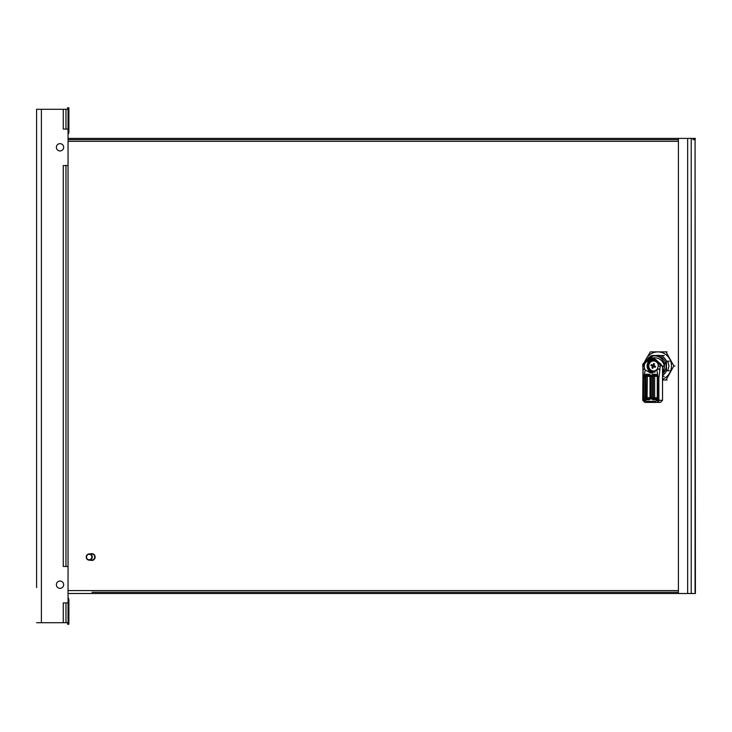<?xml version="1.0" encoding="UTF-8"?>
<svg xmlns="http://www.w3.org/2000/svg" width="732" height="732" viewBox="0 0 732 732"><rect width="100%" height="100%" fill="white"/><g stroke="black" fill="none" stroke-linecap="round" stroke-linejoin="round"><path stroke-width="1.1" d="M647.408 359.43A10.047 9.708 90 0 1 664.08 363.035L664.757 363.035L663.878 370.968L662.533 372.844M664.08 363.035L663.265 363.035M654.792 355.898L656.412 355.898A10.047 9.708 90 0 1 662.533 373.75M647.253 359.522A11.456 11.062 90 0 1 651.8 355.532L661.023 355.532A11.456 11.062 90 0 1 666.468 361.178L666.468 370.721A11.456 11.062 90 0 1 662.533 375.489M664.253 355.532L661.023 355.532M669.322 361.178L666.468 361.178M669.322 370.721L666.468 370.721M662.533 376.358L664.253 376.358M662.323 366.467L660.95 364.161L660.795 364.929L662.323 366.467L662.533 368.507L662.533 400.312L660.447 402.399L644.828 402.399L642.742 400.312L643.007 363.96A2.086 2.086 0 0 0 642.778 364.756M646.841 402.399L646.566 401.356L644.636 400.312L645.176 402.399L647.372 402.399M653.365 358.698A7.293 7.046 -90 0 0 652.569 373.055M662.533 371.755A9.891 9.553 -90 0 0 664.327 366.586A2.086 2.013 -90 0 0 664.308 366.082A10.001 9.653 -90 0 0 654.792 357.829L653.081 357.829L643.144 363.831M658.333 364.856L658.306 365.808L660.191 366.458L660.795 364.929L658.608 363.932L658.333 364.856C658.251 361.151 656.348 359.083 652.624 358.662C648.406 359.073 645.67 361.141 644.407 364.856L644.38 363.932L642.778 364.929L642.98 364.161L644.38 363.932C650.629 356.612 655.369 356.612 658.608 363.932L660.95 364.161L653.081 357.829C650.474 356.932 647.106 358.982 643.007 363.96M657.528 368.818L659.935 369.321L657.29 369.285L658.306 365.808M646.566 401.356L655.469 401.356L657.4 400.312L659.358 400.312L657.94 402.399L657.4 400.312L657.931 398.437A2.086 2.013 90 0 1 656.046 399.791L653.283 399.791A2.086 2.013 90 0 1 651.27 397.714L651.27 376.358A2.086 2.013 90 0 1 653.283 374.281L656.046 374.281L657.656 375.104L657.995 378.563L658.855 378.563L660.191 366.458M657.29 369.285L651.023 373.238L645.157 369.98L644.389 375.104L645.99 374.281L646.264 375.324A1.043 1.007 -90 0 0 645.258 376.358L647.335 376.358L647.07 398.748L649.833 398.748M644.407 364.856L644.224 365.808L642.897 366.458L642.98 369.321L644.581 368.818L644.764 369.285L642.98 369.321L643.401 378.563L644.041 378.563L644.389 375.104M642.778 364.929L642.897 366.458M644.224 365.808L644.581 368.818M645.99 374.281L648.753 374.281L649.998 376.358L650.766 376.358L650.766 397.714A2.086 2.013 90 0 1 648.753 399.791L645.99 399.791A2.086 2.013 90 0 1 644.105 398.437L644.041 397.714L645.258 397.714A1.043 1.007 -90 0 0 646.264 398.748L649.028 398.748A1.043 1.007 -90 0 0 650.034 397.714L649.998 376.358L647.335 376.358L647.07 375.324A1.043 1.007 -90 0 0 646.063 376.358L646.063 397.714L649.998 397.714L650.034 376.358A1.043 1.007 -90 0 0 649.028 375.324L646.264 375.324M645.99 399.791L646.264 398.748L647.07 398.748A1.043 1.007 -90 0 1 646.063 397.714L645.258 397.714L645.258 376.358L644.096 376.358M645.157 369.98L644.764 369.285M644.041 378.563L644.041 397.714M644.105 399.178L643.401 399.178L643.19 400.312L644.636 400.312L644.105 398.437M662.533 368.507L662.515 369.074M662.515 400.312L659.358 400.312L658.855 399.178L657.931 399.178M653.283 399.791L653.557 398.748L654.362 398.748A1.043 1.007 90 0 1 653.356 397.714L654.628 397.714L654.362 398.748L657.126 398.748M651.27 397.714L652.551 397.714L652.551 376.358L653.356 376.358A1.043 1.007 90 0 1 654.362 375.324L654.628 376.358L653.356 376.358L653.356 397.714L652.551 397.714A1.043 1.007 -90 0 0 653.557 398.748L656.32 398.748A1.043 1.007 -90 0 0 657.327 397.714L657.327 376.358A1.043 1.007 -90 0 0 656.32 375.324L657.29 376.358L654.628 376.358L654.628 397.714L657.327 397.714M653.283 374.281L653.557 375.324L656.32 375.324L656.046 374.281M657.931 398.437L657.995 397.714L657.29 397.714L656.046 399.791M657.995 378.563L657.995 397.714M657.656 375.104L656.888 369.98M654.079 366.705L653.621 366.705A8.162 0.805 21.6 0 0 655.186 367.336L654.024 366.686M654.28 366.128L653.145 366.229L653.53 365.268L651.91 367.958A8.162 1.958 -67 0 1 652.432 366.421L652.322 366.156A8.162 0.805 21.6 0 1 650.922 365.524A7.942 5.554 -62.9 0 1 651.105 365.039A7.942 5.554 -62.9 0 1 651.306 364.563A8.162 0.805 21.6 0 0 652.706 365.186L652.962 365.076A8.162 1.958 -67 0 1 653.658 363.539L653.914 365.433A8.162 1.958 -67 0 1 654.582 363.941A7.942 3.248 -150.7 0 0 653.658 363.539M651.91 367.958A7.942 4.593 12.9 0 0 652.834 368.352A8.162 1.958 -67 0 1 653.365 366.823L653.365 366.823M654.975 366.137L654.664 366.906M653.941 365.707L654.079 366.631L654.371 365.89M654.152 365.808L653.658 366.43M653.896 365.469L654.005 365.744A8.162 0.805 21.6 0 0 655.57 366.375A7.942 2.288 109.9 0 1 655.387 366.86A7.942 2.288 109.9 0 1 655.186 367.336M654.188 364.792L653.731 364.591M652.853 365.186L653.347 365.204M653.383 365.753L653.85 365.945L653.502 365.268M653.045 366.421L652.432 366.421M653.145 366.229L650.922 365.524M652.734 365.204L652.432 365.954M657.656 368.535A4.95 4.776 -90 0 1 649.156 364.069A4.95 4.776 90 0 1 658.333 365.405M652.706 365.186L653.575 365.076M667.767 361.178L668.957 365.945L667.767 370.721M657.995 355.34L656.092 355.532M656.513 355.532L658.068 355.349M656.924 355.532L658.37 355.349M658.535 355.34L656.787 355.532M658.132 355.34L656.384 355.532M659.898 355.532L655.954 355.532M655.424 355.532L661.152 355.532M662.533 379.158A14.054 13.579 -90 0 0 669.652 372.981A14.054 13.579 -90 0 0 669.652 358.918A14.054 13.579 -90 0 0 657.894 351.891A14.054 13.579 -90 0 0 646.136 358.918A14.054 13.579 -90 0 0 645.13 361.141M662.533 380.009L666.001 380.009L673.843 365.945L666.001 351.891L650.327 351.891L644.682 361.599M642.742 365.414L642.742 366.485M667.081 380.009L666.001 380.009M674.922 365.945L673.843 365.945M667.081 351.891L666.001 351.891M91.82 557.043A2.763 2.663 -90 0 0 87.822 554.655A2.763 2.663 -90 0 0 87.822 559.431A2.763 2.663 -90 0 0 91.82 557.043M92.269 557.043A3.12 3.019 90 0 1 89.249 560.172A3.12 3.019 90 0 1 86.239 557.043A3.12 3.019 90 0 1 89.249 553.923A3.12 3.019 90 0 1 92.269 557.043M89.249 553.923L91.72 553.923A3.12 3.019 90 0 1 94.739 557.043A3.12 3.019 90 0 1 91.72 560.172L89.249 560.172M91.784 560.428A3.386 3.267 -90 0 0 95.123 557.043A3.386 3.267 -90 0 0 91.784 553.657M90.457 553.923A3.386 3.267 90 0 1 94.986 557.043A3.386 3.267 90 0 1 90.457 560.172M68.049 138.403L678.399 138.403L678.399 593.496L695.4 593.496L695.071 139.656L695.071 592.243M694.97 139.656L695.4 138.403L678.399 138.403M92.022 592.243L678.399 592.243L92.022 592.243M689.956 593.496A2.919 0.75 -90 0 1 689.937 593.496L68.049 593.496M658.809 355.377L657.995 355.377M68.049 139.656L678.399 139.656M692.911 139.656L694.897 139.656M68.049 134.139A2.919 2.919 0 0 0 68.881 132.099L68.881 107.732L67.637 107.732L67.637 109.297L36.6 109.297L36.6 144.442M36.6 148.084L36.6 154.855M36.6 158.505L36.6 573.495M36.6 577.145L36.6 583.916M36.6 587.558L36.6 109.297L65.971 109.297L65.971 129.079L63.263 129.079L63.263 109.297M63.263 622.703L68.049 622.703L68.049 602.921L65.971 602.921L65.971 622.703L65.971 602.921L63.263 602.921L63.263 622.703L36.6 622.703M68.049 597.861A2.919 2.919 0 0 1 68.881 599.901L68.881 624.268L67.637 624.268L67.637 622.703M56.382 584.694A3.642 3.642 0 0 0 61.854 587.851A3.642 3.642 0 0 0 61.854 581.537A3.642 3.642 0 0 0 56.382 584.694M56.382 147.306A3.642 3.642 0 0 0 61.854 150.463A3.642 3.642 0 0 0 61.854 144.149A3.642 3.642 0 0 0 56.382 147.306M65.971 165.533L65.971 566.467L63.263 566.467L63.263 165.533L68.049 165.533L68.049 602.921M68.049 566.467L65.971 566.467M68.049 165.533L68.049 129.079L65.971 129.079M65.971 109.297L68.049 109.297L68.049 129.079M655.469 401.356L655.744 402.399M662.277 366.082L664.308 366.082M662.341 366.586L664.327 366.586M648.753 374.281A2.086 2.013 90 0 1 650.766 376.358M650.766 397.714L649.998 397.714L648.753 399.791M643.401 399.178L643.401 378.563M642.742 400.312L645.176 402.399M658.855 378.563L658.855 399.178M657.327 376.358L657.949 376.358L657.327 376.358M651.27 376.358L652.551 376.358A1.043 1.007 -90 0 1 653.557 375.324M652.935 366.156L652.322 366.156M655.332 371.71A6.039 5.838 -90 0 1 648.186 363.658A6.039 5.838 90 0 1 657.437 361.416M653.713 372.195A6.249 6.039 -90 0 0 653.795 372.195L653.63 372.195C648.845 371.353 646.978 368.48 648.04 363.584A6.249 6.039 90 0 1 653.63 359.696L648.04 363.584A6.249 6.039 -90 0 0 654.847 372.066M653.713 359.696A6.249 6.039 90 0 1 653.795 359.696L653.63 359.696A6.249 6.039 90 0 1 657.016 360.775M653.795 359.696A6.249 6.039 90 0 1 656.842 360.556L653.795 359.696M653.795 372.195A6.249 6.039 -90 0 0 654.774 372.112L653.795 372.195M68.049 141.322L678.399 141.322M678.399 590.578L68.049 590.578M687.65 138.403L687.65 593.496M691.218 593.496L691.218 138.403M41.395 622.703L41.395 109.297M642.742 365.433L642.778 364.737M657.29 397.714L657.29 376.358M654.161 366.686L653.548 366.686M653.392 365.204L652.779 365.204"/></g></svg>
